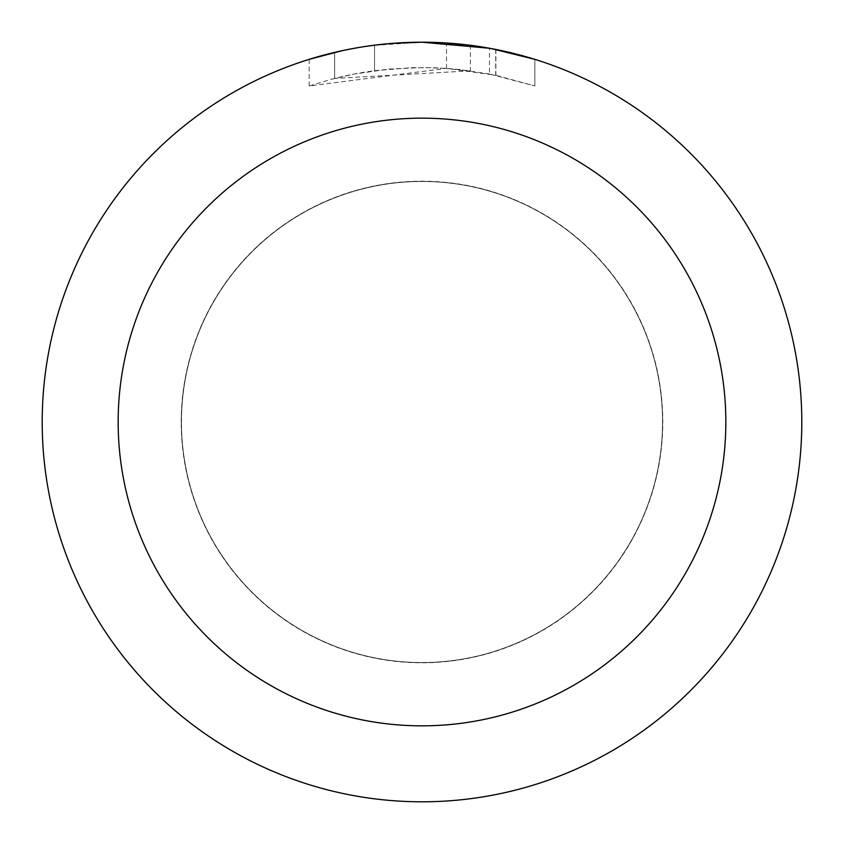 <?xml version="1.0" encoding="UTF-8"?>
<svg xmlns="http://www.w3.org/2000/svg" width="844" height="844" viewBox="0 0 844 844"><rect width="100%" height="100%" fill="white"/><g stroke="black" fill="none" stroke-linecap="round" stroke-linejoin="round"><path stroke-width="0.63" stroke-dasharray="4.22 3.17" d="M422 181.46A240.54 240.54 0 0 1 662.54 422A240.54 240.54 0 0 1 422 662.54A240.54 240.54 0 0 1 181.46 422A240.54 240.54 0 0 1 422 181.46A240.54 240.54 0 0 1 662.54 422A240.54 240.54 0 0 1 422 662.54A240.54 240.54 0 0 1 181.46 422A240.54 240.54 0 0 1 422 181.46M422 181.333A240.667 240.667 0 0 1 662.667 422A240.667 240.667 0 0 1 422 662.667A240.667 240.667 0 0 1 181.333 422A240.667 240.667 0 0 1 422 181.333M400.204 42.833L422 42.211L446.476 43.012L495.723 49.427L495.723 75.274L446.487 68.364L309.178 85.961L331.502 79.262L354.248 74.05L388.884 69.071L423.846 67.52L447.162 68.417L470.372 70.833L470.372 45.291L422 42.2A379.8 379.8 0 0 1 801.8 422A379.8 379.8 0 0 1 422 801.8A379.8 379.8 0 0 1 42.2 422A379.8 379.8 0 0 1 422 42.2L429.575 42.274M434.85 42.422L468.768 45.091M495.713 49.427L491.261 48.572M534.832 59.354L489.457 48.245L489.467 73.998L534.832 85.961L495.713 75.274M470.372 70.833L334.635 78.45A354.48 354.48 0 0 1 374.536 70.717L411.999 67.657L435.209 67.763L458.482 69.398L489.467 73.998M374.536 45.175L374.536 70.717L374.536 45.175A379.8 379.8 0 0 0 334.635 52.381L365.22 46.473M392.323 43.361L379.167 44.626M534.864 85.961L534.864 59.354L534.864 85.961M334.635 78.45L334.635 52.381L334.635 78.45M342.274 50.661L363.933 46.663M374.536 45.186L394.159 43.223M495.723 75.274L495.723 49.427M446.487 68.364L446.487 42.991M309.157 85.961L309.157 59.354L340.786 50.988L364.924 46.515L397.461 42.991L422 42.2L372.204 45.481M181.46 422A240.54 240.54 0 0 1 422 181.46A240.54 240.54 0 0 1 662.54 422A240.54 240.54 0 0 1 422 662.54A240.54 240.54 0 0 1 181.46 422M181.207 422A240.793 240.793 0 0 1 422 181.207A240.793 240.793 0 0 1 662.793 422A240.793 240.793 0 0 1 422 662.793A240.793 240.793 0 0 1 181.207 422M495.882 49.458L495.882 75.306"/><path stroke-width="1.27" d="M429.575 42.274L434.85 42.422M468.768 45.091L470.372 45.291M489.467 48.245L422 42.2A379.8 379.8 0 0 1 801.8 422A379.8 379.8 0 0 1 422 801.8A379.8 379.8 0 0 1 42.2 422A379.8 379.8 0 0 1 422 42.2L392.323 43.361M491.261 48.572L534.832 59.354M422 118.16A303.84 303.84 0 0 1 725.84 422A303.84 303.84 0 0 1 422 725.84A303.84 303.84 0 0 1 118.16 422A303.84 303.84 0 0 1 422 118.16M379.167 44.626L374.536 45.175M309.178 59.354L342.274 50.661M363.933 46.663L374.536 45.186M394.159 43.223L400.204 42.833M365.22 46.473L372.204 45.481"/></g></svg>
